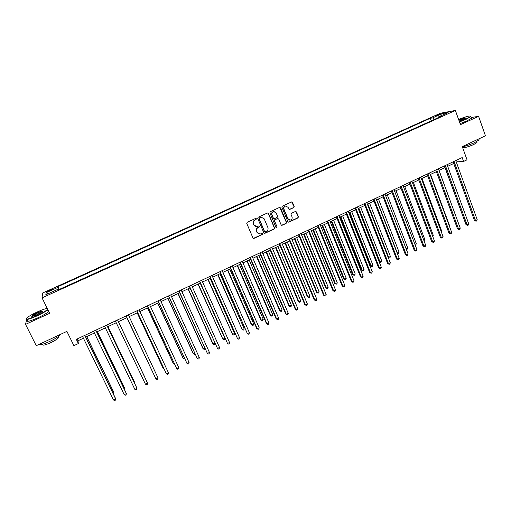 <?xml version="1.0" encoding="UTF-8"?>
<svg xmlns="http://www.w3.org/2000/svg" width="511" height="511" viewBox="0 0 511 511"><rect width="100%" height="100%" fill="white"/><g stroke="black" fill="none" stroke-linecap="round" stroke-linejoin="round"><path stroke-width="0.77" d="M256.356 218.746L255.57 218.44L247.209 222.279L246.762 223.448L252.939 237.928L254.069 238.362L262.373 234.498L262.68 233.687L262.073 233.329L260.035 234.108L257.237 232.479L256.726 231.272C256.215 229.643 256.688 228.404 258.138 227.548L259.218 227.05L259.524 226.232L258.905 225.875L256.918 226.641L254.063 225.006L253.552 223.799C253.041 222.164 253.513 220.918 254.97 220.062L256.049 219.564L256.356 218.746M255.883 226.584L253.839 224.961L253.328 223.754C252.817 222.119 253.29 220.88 254.746 220.024L255.819 219.526L256.132 218.708L255.794 218.382M253.386 238.375L262.143 234.44L262.156 233.323M258.962 234.025L257.014 232.422L256.503 231.221C255.992 229.592 256.465 228.353 257.914 227.497L258.988 226.999L258.981 225.868M435.909 115.518L439.632 114.387L435.909 115.518M293.742 207.613L294.176 206.463L292.516 202.426L291.609 201.915L282.347 206.144L281.906 207.3L287.878 221.678L288.747 222.183L297.983 217.922L298.418 216.773L296.425 211.924L295.543 211.42L291.474 213.266L291.034 214.422L292.03 216.83C292.458 218.504 291.87 219.596 290.267 220.088L287.936 218.734L284.007 209.267C283.579 207.619 284.148 206.533 285.713 206.01L288.121 207.37L288.779 208.954L289.667 209.459L293.742 207.613L293.908 206.438L291.679 201.909M26.617 319.522L25.55 324.376L36.243 345.704L66.89 331.383L73.897 345.666L78.362 343.558L76.318 339.368L462.174 157.573L463.573 161.45L467.022 159.822L462.276 146.625L485.45 135.798L478.59 116.329L471.206 117.524M25.55 324.376L49.663 313.307L42.043 297.856L455.371 110.453L460.456 124.658L478.59 116.329M268.511 213.457L267.394 213.01L258.176 217.239L257.736 218.408L263.848 232.856L264.96 233.291L274.12 229.03L274.554 227.874L268.511 213.457L267.726 212.934M270.313 211.669L279.453 207.472L280.558 207.92L286.537 222.304L286.096 223.454L281.983 225.332L281.114 224.821L278.687 218.995L277.582 218.555L274.988 219.756L274.548 220.912L277.09 226.98L276.617 227.842L276.01 227.484L269.872 212.832L270.313 211.669M48.622 291.353L53.214 289.002L48.679 290.587L46.016 292.068L48.622 291.353M42.043 297.856L42.649 293.001L440.367 113.244L455.371 110.453M58.35 289.852L58.005 289.245L58.018 290.005L441.146 116.367L438.706 116.802L438.61 117.517M58.005 289.245L45.843 294.751L46.035 292.765L57.973 287.367L58.925 289.59M59.308 289.418L57.96 286.645L57.973 287.367M57.96 286.645L430.294 118.29L432.625 117.881L441.894 113.685L448.102 112.548L438.706 116.802M456.361 162.243L457.281 161.808L463.573 161.45M78.362 343.558L77.979 340.773L83.414 338.205M85.733 337.113L94.426 333.012M96.694 331.939L105.362 327.851M107.578 326.804L116.221 322.728M118.392 321.706L126.99 317.644M129.155 316.622L137.67 312.604M139.854 311.576L148.279 307.603M150.477 306.562L158.812 302.627M161.035 301.579L169.282 297.689M171.517 296.635L179.68 292.784M181.935 291.724L190.009 287.91M192.277 286.843L200.267 283.068M202.554 281.995L210.462 278.259M212.761 277.179L220.586 273.481M222.905 272.389L230.646 268.735M232.978 267.636L240.643 264.021M242.987 262.916L250.569 259.339M252.932 258.227L260.431 254.682M262.807 253.565L270.23 250.058M272.625 248.934L279.971 245.465M282.372 244.335L289.641 240.905M292.062 239.761L299.254 236.363M301.688 235.22L308.81 231.86M311.25 230.704L318.296 227.382M320.755 226.226L327.73 222.93M330.195 221.768L337.1 218.51M339.579 217.341L346.407 214.115M348.904 212.94L355.662 209.753M358.166 208.571L364.854 205.416M367.377 204.228L373.995 201.104M376.524 199.91L383.071 196.818M385.613 195.617L392.097 192.564M394.652 191.357L401.065 188.329M403.633 187.122L409.975 184.126M412.556 182.912L418.835 179.949M421.422 178.722L427.643 175.79M430.236 174.564L436.388 171.664M439 170.431L445.087 167.563M447.706 166.324L453.73 163.482M77.11 338.997L77.979 340.773M456.681 160.16L457.281 161.808M431.233 120.864L430.294 118.29M293.474 207.587L289.341 209.44M434.19 119.523L432.625 117.881M48.175 293.697L46.035 292.765M441.894 113.685L441.881 115.365M264.308 233.316L273.877 228.979L274.311 227.823L268.269 213.426M259.511 217.973L259.205 218.791L264.564 231.47L265.177 231.828L266.474 231.253C267.917 230.397 268.384 229.158 267.879 227.536L264.232 218.874L261.338 217.239L259.288 217.935L259.205 218.791M264.858 231.777L264.328 231.419L258.975 218.746M262.06 217.22L260.648 217.45M259.288 217.935L260.418 217.411M281.606 225.294L285.841 223.409L286.281 222.259L279.747 207.396M277.92 218.478L274.746 219.711L274.305 220.873L277.09 226.98M276.31 227.797L276.847 226.935M276.157 212.934L273.743 211.567C272.152 212.084 271.571 213.176 272.005 214.837L273.411 218.191L274.522 218.631L277.109 217.437L277.55 216.274L276.157 212.934M274.247 211.541L273.494 211.535C271.909 212.052 271.335 213.144 271.769 214.805L272.005 214.837M273.928 218.67L273.168 218.152L271.769 214.805M286.154 205.978L285.457 205.984C283.892 206.508 283.33 207.594 283.758 209.242L284.007 209.267M289.507 220.062L287.68 218.695L283.758 209.242M288.376 222.151L297.715 217.884L298.149 216.741L295.626 211.407M113.072 393.361L113.985 392.914L113.825 392.327L86.768 336.621M113.487 394.217L113.985 392.914L86.666 336.672M84.762 335.388L115.658 398.944L113.512 400.011L82.552 336.43M84.871 335.344L115.486 398.325L115.473 400.119L114.611 400.547L113.512 400.011M123.771 388.085L124.39 387.779L124.205 387.21L97.403 331.607M124.179 388.935L124.39 387.779L97.333 331.639M134.393 382.841L134.514 382.119L107.962 326.625M134.617 383.32L134.732 382.675L107.923 326.638M144.754 377.067L118.456 321.668L144.754 377.067M95.768 330.208L126.358 393.642L124.224 394.696L93.57 331.243M95.838 330.17L126.16 393.036L126.16 394.818L125.31 395.239L124.224 394.696M106.69 325.06L136.993 388.373L134.872 389.42L104.512 326.088M106.735 325.041L136.756 387.785L136.782 389.548L135.932 389.97L134.872 389.42M145.443 384.183L146.491 384.732L147.328 384.317L147.545 383.135L117.556 319.943L147.545 383.135L145.443 384.183L115.384 320.965M126.805 317.733L153.332 373.49M126.824 317.727L153.441 373.72M126.16 315.887L155.944 378.977L126.179 315.881M158.033 377.936L157.81 379.117L156.973 379.532L155.944 378.977L158.033 377.936L128.325 314.865M47.261 308.433C45.313 308.663 42.023 309.813 37.399 311.895C32.608 314.124 29.14 316.073 27.006 317.746C24.918 320.052 28.201 319.343 36.849 315.626C42.362 313.039 45.977 310.937 47.695 309.321M47.874 309.679C45.926 311.352 42.292 313.435 36.964 315.926C29.408 319.241 25.793 320.218 26.112 318.87M37.265 312.809C41.544 310.969 43.179 310.618 42.158 311.761L36.99 314.674C33.407 316.245 31.637 316.737 31.676 316.149C32.321 315.37 34.186 314.259 37.265 312.809M42.426 311.512C41.889 311.314 40.209 311.844 37.38 313.102L32.027 316.418M60.771 334.245L60.49 334.692C58.816 336.532 55.207 338.78 49.656 341.457C43.358 344.293 39.686 345.334 38.638 344.586M57.698 337.011L58.433 337.841C57.226 339.176 54.626 340.805 50.634 342.728C44.866 345.257 42.292 345.794 42.924 344.325M48.781 311.525C46.846 313.211 43.218 315.306 37.897 317.804C29.798 321.323 26.259 322.198 27.281 320.416M46.38 310.829L48.238 310.413M459.389 121.675L466.064 118.993C468.849 117.702 470.382 116.783 470.669 116.24C469.935 115.531 465.911 116.604 458.597 119.453M470.663 116.08L470.867 116.572L466.275 119.204L459.485 121.937M458.801 120.034C463.471 118.143 465.738 117.543 465.604 118.233L459.178 121.075M465.591 118.239C464.544 118.175 462.314 118.859 458.897 120.296M478.903 139.241L479.12 139.848L474.604 142.62C470.216 144.607 466.128 146.025 462.359 146.861M476.814 142.09L476.974 142.531L473.723 144.536C467.041 147.321 463.413 148.235 462.838 147.277L462.666 146.798M471.295 117.779L471.468 118.277L466.882 120.922L460.098 123.649M137.172 312.841L163.028 368.054L163.322 368.559L163.756 368.348M137.223 312.815L163.322 368.559L164.05 368.968M147.475 307.98L173.088 363.091L173.408 363.583L174.117 363.232M147.551 307.941L173.408 363.583L174.507 364.075M157.714 303.151L183.079 358.16L183.43 358.633L184.401 358.154M157.816 303.1L183.43 358.633L184.79 358.997M167.883 298.354L193.011 353.261L193.388 353.721L194.627 353.114M168.017 298.29L193.388 353.721L194.327 354.289L195.01 353.951M177.981 293.589L202.88 348.387L203.282 348.841L204.777 348.1M178.147 293.506L203.282 348.841L204.202 349.409L205.058 348.719M136.846 310.854L166.375 373.803L136.897 310.829M168.451 372.775L168.215 373.95L167.384 374.365L166.375 373.803L168.451 372.775L139.03 309.819M147.462 305.853L176.736 368.667L147.545 305.808M178.805 367.645L178.556 368.821L177.732 369.229L176.736 368.667L178.805 367.645L149.666 304.812M158.008 300.883L187.032 363.564L158.123 300.826M189.083 362.548L188.827 363.73L188.01 364.132L187.032 363.564L189.083 362.548L160.23 299.836M168.483 295.946L197.259 358.492L168.63 295.875M199.296 357.483L199.035 358.665L198.217 359.067L197.259 358.492L199.296 357.483L170.725 294.892M178.888 291.046L207.415 353.459L179.067 290.963M209.44 352.456L209.171 353.638L208.36 354.04L207.415 353.459L209.44 352.456L181.143 289.98M188.022 288.849L212.685 343.552L213.113 343.986L214.863 343.117M188.214 288.76L213.113 343.986L214.02 344.561L214.805 344.178L214.984 343.386M189.223 286.173L217.507 348.451L189.434 286.077M219.519 347.454L219.238 348.643L218.44 349.039L217.507 348.451L219.519 347.454L191.497 285.106M197.993 284.142L222.879 339.163L224.827 338.205L200.21 283.1M198.217 284.039L222.879 339.163L223.773 339.745L224.553 339.361L224.827 338.205M199.494 281.337L227.536 343.481L199.731 281.222M229.535 342.491L229.247 343.679L228.449 344.075L227.536 343.481L229.535 342.491L201.781 280.258M207.907 279.466L232.588 334.373L234.517 333.421L210.136 278.418M208.156 279.351L232.588 334.373L233.463 334.961L234.236 334.577L234.517 333.421M209.695 276.528L237.5 338.544L209.957 276.406M239.48 337.56L239.186 338.748L238.394 339.138L237.5 338.544L239.48 337.56L211.995 275.448M217.75 274.822L242.233 329.614L244.156 328.662L219.992 273.762M218.025 274.694L242.233 329.614L243.095 330.202L243.862 329.825L244.156 328.662M219.826 271.756L247.394 333.638L220.12 271.616M249.368 332.661L249.061 333.849L248.276 334.239L247.394 333.638L249.368 332.661L222.144 270.664M227.536 270.204L251.291 324.504L251.814 324.881L253.724 323.942L229.79 269.144M227.836 270.064L251.814 324.881L252.664 325.475L253.424 325.098L253.724 323.942M229.893 267.01L256.675 328.362L257.225 328.765L230.218 266.863M259.186 327.794L258.873 328.982L258.093 329.365L257.225 328.765L259.186 327.794L232.224 265.912M237.257 265.618L260.789 319.816L261.338 320.18L263.235 319.241L239.525 264.551M237.583 265.465L261.338 320.18L262.175 320.78L260.789 319.816M263.235 319.241L262.929 320.403L262.175 320.78M239.895 262.303L266.416 323.54L266.998 323.923L240.247 262.137M268.946 322.952L268.62 324.14L267.847 324.53L266.998 323.923L268.946 322.952L242.24 261.198M267.847 324.53L266.416 323.54M246.915 261.064L270.23 315.159L270.804 315.511L272.689 314.578L249.202 259.984M247.273 260.891L270.804 315.511L271.622 316.111L270.23 315.159M272.689 314.578L272.376 315.741L271.622 316.111M256.516 256.535L279.613 310.528L280.207 310.867L282.085 309.941L258.815 255.449M256.892 256.356L280.207 310.867L281.012 311.474L279.613 310.528M282.085 309.941L281.759 311.103L281.012 311.474M266.052 252.032L288.939 305.929L289.558 306.255L291.417 305.335L268.364 250.939M266.461 251.84L289.558 306.255L290.344 306.862L288.939 305.929M291.417 305.335L291.091 306.491L290.344 306.862M275.531 247.56L298.207 301.356L298.846 301.669L300.698 300.755L277.856 246.462M275.966 247.356L298.846 301.669L299.625 302.282L298.207 301.356M300.698 300.755L300.359 301.918L299.625 302.282M284.953 243.115L307.418 296.814L308.076 297.108L309.915 296.201L287.291 242.01M285.406 242.897L308.076 297.108L308.842 297.728L307.418 296.814M309.915 296.201L309.577 297.364L308.842 297.728M294.31 238.701L316.571 292.298L317.254 292.579L319.081 291.679L296.661 237.589M294.796 238.471L317.254 292.579L318.002 293.205L316.571 292.298M319.081 291.679L318.73 292.841L318.002 293.205M303.611 234.313L325.667 287.808L326.376 288.083L328.19 287.182L305.98 233.195M304.122 234.07L326.376 288.083L327.104 288.702L325.667 287.808M328.19 287.182L327.832 288.345L327.104 288.702M312.86 229.95L334.705 283.35L335.433 283.605L337.241 282.717L315.236 228.826M313.39 229.701L335.433 283.605L336.155 284.237L334.705 283.35M337.241 282.717L336.877 283.88L336.155 284.237M322.045 225.613L343.692 278.917L344.446 279.159L346.241 278.278L324.434 224.489M322.601 225.351L344.446 279.159L345.149 279.792L343.692 278.917M346.241 278.278L345.87 279.44L345.149 279.792M331.179 221.308L352.628 274.509L353.395 274.739L355.183 273.864L333.581 220.171M331.754 221.033L353.395 274.739L354.091 275.378L352.628 274.509M355.183 273.864L354.806 275.027L354.091 275.378M340.256 217.022L361.501 270.127L362.293 270.351L364.068 269.476L342.664 215.885M340.856 216.741L362.293 270.351L362.976 270.99L361.501 270.127M364.068 269.476L363.685 270.638L362.976 270.99M349.275 212.768L370.328 265.771L371.139 265.982L372.902 265.113L351.696 211.624M349.894 212.474L371.139 265.982L371.81 266.627L370.328 265.771M372.902 265.113L372.513 266.276L371.81 266.627M358.237 208.539L379.098 261.447L379.935 261.645L381.685 260.776L360.677 207.389M358.882 208.233L379.935 261.645L380.586 262.29L379.098 261.447M381.685 260.776L381.289 261.945L380.586 262.29M367.818 204.017L388.673 257.333L390.41 256.471L369.594 203.18M388.111 257.205L389.312 257.978L388.175 257.378M390.41 256.471L390.008 257.633L389.312 257.978M376.696 199.827L397.36 253.041L399.091 252.191L378.466 198.996M397.143 253.002L397.986 253.692L397.296 253.399M399.091 252.191L398.682 253.354L397.986 253.692M406.085 248.736L407.714 247.931L387.281 194.838M407.714 247.931L407.299 249.093L406.341 249.387M406.609 249.438L406.188 248.985M414.932 244.367L416.286 243.702L396.038 190.705M416.286 243.702L415.865 244.865L415.239 245.178M423.721 240.029L424.807 239.493L404.744 186.592M424.807 239.493L424.021 240.834M249.828 257.621L276.1 318.736L276.707 319.107L250.205 257.442M278.636 318.149L278.31 319.337L277.537 319.72L276.707 319.107L278.636 318.149L252.191 256.509M277.537 319.72L276.1 318.736M259.703 252.971L285.719 313.971L286.345 314.329L260.105 252.779M288.268 313.371L287.936 314.565L287.163 314.942L286.345 314.329L288.268 313.371L262.079 251.853M287.163 314.942L285.719 313.971M269.508 248.346L295.275 309.238L295.933 309.577L269.942 248.148M297.843 308.631L297.498 309.819L296.731 310.196L295.933 309.577L297.843 308.631L271.897 247.222M296.731 310.196L295.275 309.238M279.255 243.76L304.773 304.53L305.45 304.856L279.709 243.543M307.347 303.917L306.996 305.105L306.242 305.482L305.45 304.856L307.347 303.917L281.657 242.623M306.242 305.482L304.773 304.53M288.932 239.199L314.214 299.848L314.917 300.161L289.418 238.969M316.801 299.229L316.443 300.423L315.689 300.794L314.917 300.161L316.801 299.229L291.353 238.056M315.689 300.794L314.214 299.848M298.552 234.664L323.591 295.205L324.319 295.505L299.063 234.421M326.19 294.572L325.826 295.767L325.073 296.137L324.319 295.505L326.19 294.572L300.985 233.521M325.073 296.137L323.591 295.205M308.107 230.161L332.91 290.587L333.657 290.874L308.644 229.912M335.523 289.948L335.146 291.142L334.405 291.506L333.657 290.874L335.523 289.948L310.554 229.011M334.405 291.506L332.91 290.587M317.606 225.69L342.172 285.994L342.945 286.269L318.168 225.421M344.791 285.355L344.414 286.543L343.673 286.914L342.945 286.269L344.791 285.355L320.065 224.527M343.673 286.914L342.172 285.994M327.046 221.244L351.376 281.433L352.168 281.695L327.628 220.963M354.008 280.782L353.618 281.976L352.884 282.34L352.168 281.695L354.008 280.782L329.512 220.075M352.884 282.34L351.376 281.433M336.423 216.824L360.523 276.905L361.334 277.147L337.03 216.536M363.161 276.247L362.772 277.435L362.037 277.799L361.334 277.147L363.161 276.247L338.902 215.655M362.037 277.799L360.523 276.905M345.736 212.435L369.613 272.401L370.449 272.631L346.375 212.135M372.264 271.731L371.861 272.925L371.139 273.289L370.449 272.631L372.264 271.731L348.234 211.26M371.139 273.289L369.613 272.401M354.998 208.073L378.645 267.924L379.501 268.147L355.656 207.76M381.308 267.253L380.899 268.441L380.178 268.799L379.501 268.147L381.308 267.253L357.508 206.891M380.178 268.799L378.645 267.924M364.196 203.736L387.625 263.472L388.501 263.682L364.88 203.416M390.295 262.795L389.88 263.989L389.165 264.34L388.501 263.682L390.295 262.795L366.719 202.548M389.165 264.34L387.625 263.472M373.343 199.431L396.549 259.051L397.443 259.249L374.046 199.098M399.225 258.368L398.804 259.562L398.095 259.914L397.443 259.249L399.225 258.368L375.872 198.236M398.095 259.914L396.549 259.051M382.426 195.145L405.415 254.657L406.334 254.842L383.154 194.806M408.104 253.967L407.676 255.161L406.967 255.513L406.334 254.842L408.104 253.967L384.975 193.95M406.967 255.513L405.415 254.657M391.458 190.89L414.229 250.294L415.168 250.467L392.212 190.539M416.925 249.592L416.491 250.786L415.788 251.137L415.168 250.467L416.925 249.592L394.013 189.69M415.788 251.137L414.229 250.294M400.432 186.662L422.987 245.951L423.945 246.11L401.205 186.298M425.695 245.242L425.254 246.436L424.558 246.787L423.945 246.11L425.695 245.242L403 185.455M424.558 246.787L422.987 245.951M409.349 182.465L431.693 241.639L432.676 241.786L410.148 182.088M434.414 240.924L433.967 242.118L433.271 242.463L432.676 241.786L434.414 240.924L411.93 181.245M433.271 242.463L431.693 241.639M432.453 235.718L433.283 235.309L413.399 182.51M433.283 235.309L432.753 236.523M418.215 178.288L440.348 237.347L441.344 237.487L419.033 177.898M443.075 236.631L442.622 237.826L441.932 238.164L441.344 237.487L443.075 236.631L420.802 177.068M441.932 238.164L440.348 237.347M441.134 231.438L441.702 231.157L422.003 178.448M441.702 231.157L441.363 232.051M427.024 174.136L448.952 233.086L449.967 233.214L427.867 173.74M451.686 232.358L451.226 233.553L450.542 233.897L449.967 233.214L451.686 232.358L429.623 172.91M450.542 233.897L448.952 233.086M449.763 227.178L450.076 227.025L430.556 174.417M450.076 227.025L449.891 227.516M435.781 170.01L457.498 228.851L458.539 228.966L436.643 169.607M460.245 228.117L459.779 229.311L459.095 229.65L458.539 228.966L460.245 228.117L438.387 168.783M459.095 229.65L457.498 228.851M458.341 222.943L439.058 170.406M444.481 165.909L466 224.636L467.054 224.738L445.362 165.494M468.753 223.901L468.28 225.095L467.603 225.428L467.054 224.738L468.753 223.901L447.099 164.676M467.603 225.428L466 224.636M444.972 167.614L464.141 219.57M453.129 161.834L474.444 220.452L475.517 220.541L454.036 161.412M477.21 219.704L476.731 220.899L476.054 221.237L475.517 220.541L477.21 219.704L455.761 160.595M476.054 221.237L474.444 220.452M48.973 291.193L48.679 290.587M50.902 290.318L50.608 289.711M57.941 336.845L58.433 337.841M32.065 316.283L31.676 316.149M471.468 118.277L470.867 116.572M476.642 141.598L476.974 142.531M479.12 139.848L478.788 138.909M470.669 116.24L470.989 116.38"/></g></svg>
